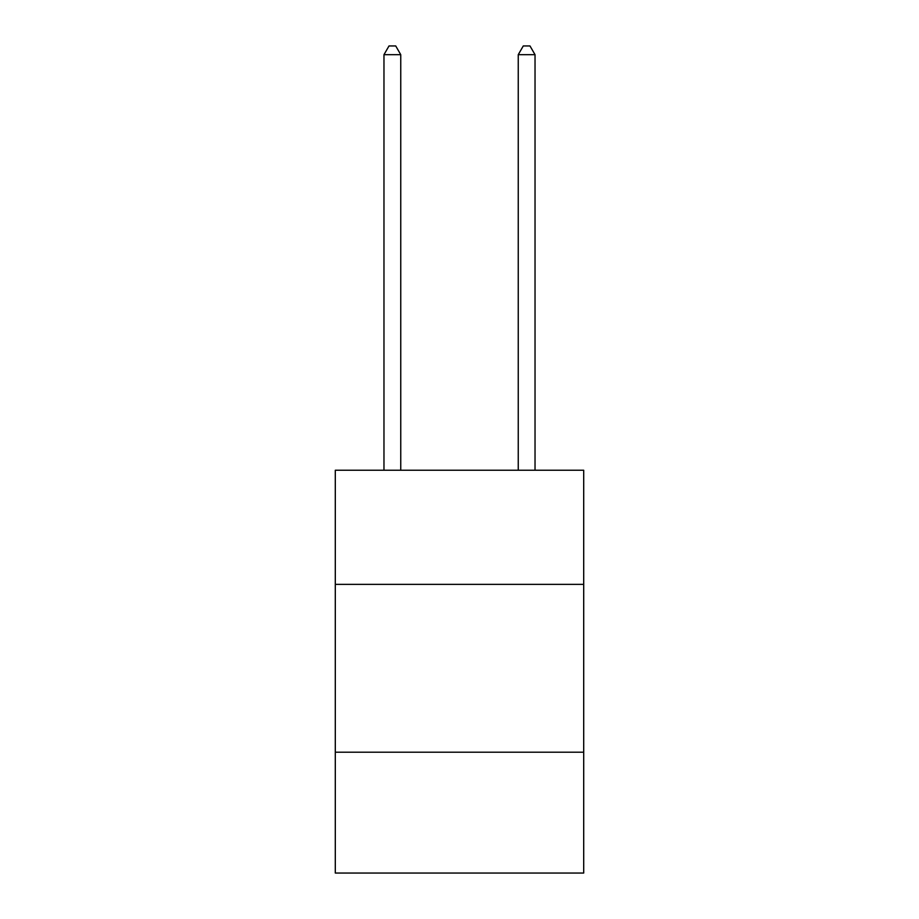 <?xml version="1.0" encoding="UTF-8"?>
<svg xmlns="http://www.w3.org/2000/svg" width="919" height="919" viewBox="0 0 919 919"><rect width="100%" height="100%" fill="white"/><g stroke="black" fill="none" stroke-linecap="round" stroke-linejoin="round"><path stroke-width="1.38" d="M583.703 584.369L583.703 470.241L335.297 470.241L335.297 584.369L583.703 584.369L583.703 873.05L335.297 873.05L335.297 584.369M583.703 752.213L335.297 752.213M400.753 470.241L400.753 54.681L383.97 54.681L383.97 470.241M383.97 54.681L389.013 45.95L395.721 45.95L400.753 54.681M535.03 470.241L535.03 54.681L518.247 54.681L518.247 470.241M518.247 54.681L523.279 45.95L529.987 45.95L535.03 54.681"/></g></svg>
